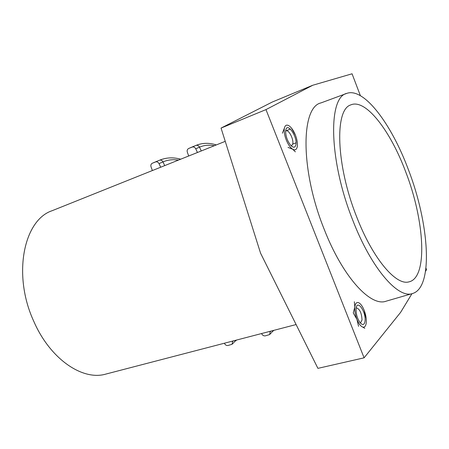 <?xml version="1.0" encoding="UTF-8"?>
<svg xmlns="http://www.w3.org/2000/svg" width="449" height="449" viewBox="0 0 449 449"><rect width="100%" height="100%" fill="white"/><g stroke="black" fill="none" stroke-linecap="round" stroke-linejoin="round"><path stroke-width="0.67" d="M405.773 172.04C390.501 130.85 365.525 98.067 350.613 104.971C334.578 109.736 335.992 164.8 356.506 216.44C372.541 258.338 395.889 285.749 408.831 281.899C428.172 278.004 424.664 220.672 405.773 172.04M296.082 324.56L105.88 374.073C82.723 381.021 50.209 359.211 33.793 321.361C12.303 274.94 23.679 220.01 52.123 210.71L152.391 170.536M408.399 169.677C429.188 223.372 433.712 287.113 412.726 293.466C398.381 299.27 371.301 268.564 352.645 219.915C328.791 160.007 327.972 96.962 346.875 93.353C364.083 87.246 391.562 124.244 408.399 169.677M412.289 293.59L386.241 301.15C370.829 307.239 342.778 277.201 324.127 229.119C300.224 169.935 300.83 107.025 321.007 102.9L346.448 93.515M293.079 143.966L296.048 142.833M285.676 130.934L290.413 129.076M295.38 151.857L292.731 149.253C295.105 150.55 296.621 149.708 297.266 146.728C297.754 143.534 297.143 139.661 295.425 135.115C293.595 130.625 291.474 127.527 289.055 125.821C286.675 124.407 285.121 125.164 284.402 128.088C283.852 131.282 284.464 135.228 286.232 139.908C288.123 144.522 290.295 147.637 292.731 149.253C295.105 150.55 296.621 149.708 297.266 146.728C297.754 143.534 297.143 139.661 295.425 135.115L291.71 128.571M365.733 317.168L364.173 310.349C362.45 306.117 360.558 303.552 358.504 302.643C356.489 302.048 355.266 303.513 354.833 307.043C354.558 310.803 355.26 314.917 356.944 319.379C358.729 323.712 360.654 326.283 362.725 327.091C364.723 327.557 365.913 326.013 366.283 322.461C366.513 318.723 365.812 314.687 364.173 310.349C362.45 306.117 360.558 303.552 358.504 302.643C356.489 302.048 355.266 303.513 354.833 307.043L354.345 301.767M225.246 141.34L197.448 152.497L195.742 148.81C194.849 147.221 193.637 146.649 192.116 147.087L188.675 148.484C187.312 149.236 186.863 150.477 187.334 152.2L188.698 156.005L197.448 152.497M188.692 155.988L160.697 167.224L159.019 163.638C158.143 162.095 156.987 161.528 155.539 161.937L152.273 163.268C150.982 163.98 150.572 165.176 151.044 166.854L152.396 170.553L160.697 167.224M265.976 109.607L364.088 357.831L317.914 368.36L260.566 253.185L221.054 128.077L265.976 109.607L312.751 85.254L352.061 73.793L360.379 95.665M411.952 293.691L400.609 312.369L364.088 357.831M425.961 268.109L426.55 269.658L425.545 271.314M221.054 128.077L272.33 102.007L312.751 85.254M261.599 333.534L261.778 333.927C262.637 335.442 263.838 336.077 265.381 335.841L269.653 334.572L270.247 331.283M224.399 343.221L224.579 343.597C225.415 345.073 226.571 345.702 228.041 345.477L232.054 344.299L232.616 341.083M365.076 320.827C366.12 311.612 357 298.916 356.102 308.497L356.079 308.716C355.917 313.722 357.196 318.302 359.918 322.466C362.702 325.643 364.42 325.093 365.076 320.827M360.21 322.842L360.569 322.809L362.023 319.98C361.647 313.093 359.806 309.064 356.495 307.891L356.164 308.031M364.79 328.32L362.725 327.091C364.723 327.557 365.913 326.013 366.283 322.461C366.513 318.723 365.812 314.687 364.173 310.349M358.555 326.35L356.944 319.379L353.256 312.919L354.833 307.043C354.558 310.803 355.26 314.917 356.944 319.379C358.729 323.712 360.654 326.283 362.725 327.091M295.908 144.758C297.704 136.962 287.265 121.668 285.8 130.115L285.637 131.849C285.901 136.855 287.568 141.317 290.632 145.229C293.349 147.99 295.105 147.839 295.908 144.758M291.143 145.768L291.614 145.684L292.77 143.876C293.859 139.375 288.774 129.419 286.075 130.839L285.665 131.097M282.415 133.196L284.402 128.088C283.852 131.282 284.464 135.228 286.232 139.908C288.123 144.522 290.295 147.637 292.731 149.253L288.005 147.384M295.425 135.115C293.595 130.625 291.474 127.527 289.055 125.821C286.675 124.407 285.121 125.164 284.402 128.088M156.23 161.573L159.524 160.231C160.967 159.816 162.117 160.377 162.981 161.909C167.819 159.844 172.977 159.238 178.449 160.091M152.301 163.256L155.539 161.937M159.019 163.638L162.981 161.909L164.704 165.597M192.43 146.868L195.91 145.454C197.425 145.016 198.621 145.583 199.508 147.16C204.11 145.184 209.038 144.707 214.302 145.723M188.703 148.473L192.116 147.087M195.742 148.81L199.508 147.16L201.259 150.948M270.124 334.101L273.492 330.436M232.453 343.928L236.101 340.174M270.388 331.688L270.983 331.093M232.756 341.47L233.396 340.875M156.477 161.466L152.273 163.268M180.694 159.193C173.421 157.189 166.528 157.47 160.012 160.029M192.705 146.75L188.675 148.484M216.311 144.92C209.273 142.698 202.628 142.816 196.37 145.257M273.817 330.352L273.2 331.008M236.533 340.061L235.742 340.842M285.671 130.996L286.075 130.839"/></g></svg>
